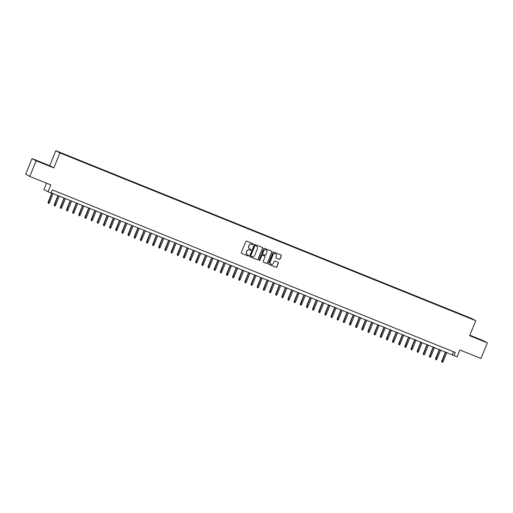 <?xml version="1.0" encoding="UTF-8"?>
<svg xmlns="http://www.w3.org/2000/svg" width="513" height="513" viewBox="0 0 513 513"><rect width="100%" height="100%" fill="white"/><g stroke="black" fill="none" stroke-linecap="round" stroke-linejoin="round"><path stroke-width="0.77" d="M253.339 244.329A0.462 0.455 118.5 0 0 253.089 243.733L246.676 241.142A0.66 0.654 118.5 0 0 245.823 241.514L241.315 252.556A0.66 0.654 118.5 0 0 241.668 253.416L248.087 256A0.462 0.455 118.5 0 0 248.683 255.743A0.462 0.455 118.5 0 0 248.433 255.141L247.606 254.807A2.123 2.084 118.5 0 1 246.471 252.063L246.849 251.146A2.123 2.084 118.5 0 1 249.581 249.959L250.415 250.299A0.462 0.455 118.5 0 0 251.011 250.036A0.462 0.455 118.5 0 0 250.761 249.44L249.934 249.1A2.123 2.084 118.5 0 1 248.799 246.362L249.177 245.438A2.123 2.084 118.5 0 1 251.909 244.259L252.742 244.592A0.462 0.455 118.5 0 0 253.339 244.329M249.664 248.972A2.123 2.084 118.5 0 1 248.69 246.298L249.068 245.381A2.123 2.084 118.5 0 1 251.8 244.194L252.627 244.528A0.462 0.455 118.5 0 0 253.076 243.726M241.668 253.416L241.559 253.351A0.66 0.654 118.5 0 0 241.559 253.351L247.971 255.942A0.462 0.455 118.5 0 0 248.42 255.134M247.337 254.679A2.123 2.084 118.5 0 1 246.362 252.005L246.74 251.081A2.123 2.084 118.5 0 1 249.472 249.902L250.299 250.235A0.462 0.455 118.5 0 0 250.748 249.433M467.029 316.649L469.382 317.656L467.029 316.649M279.239 259.321A0.66 0.654 118.5 0 0 280.092 258.95L281.355 255.852A0.66 0.654 118.5 0 0 281.002 254.993L273.878 252.12A0.66 0.654 118.5 0 0 273.025 252.486L268.517 263.528A0.66 0.654 118.5 0 0 268.87 264.387L275.994 267.26A0.66 0.654 118.5 0 0 276.847 266.895L278.379 263.15A0.66 0.654 118.5 0 0 278.02 262.297L274.974 261.066A0.66 0.654 118.5 0 0 274.122 261.431L273.365 263.291A1.77 1.744 118.5 0 1 270.902 264.195A1.77 1.744 118.5 0 1 270.133 261.983L273.096 254.717A1.77 1.744 118.5 0 1 275.558 253.807A1.77 1.744 118.5 0 1 276.327 256.019L275.834 257.231A0.66 0.654 118.5 0 0 276.186 258.09L279.123 259.257A0.66 0.654 118.5 0 0 279.983 258.885L281.246 255.788A0.66 0.654 118.5 0 0 281.009 254.999M36.141 160.793L53.827 167.931L49.71 165.699L32.024 158.562L36.141 160.793L29.767 176.421L50.832 184.917L48.03 191.791L51.101 193.035L52.377 189.906L455.3 352.482L454.024 355.605L457.102 356.843L459.905 349.969L480.976 358.472L487.35 342.851L483.233 340.613L469.863 335.22M53.827 167.931L59.944 152.932L475.788 320.715L469.664 335.714L487.35 342.851M262.579 248.273A0.66 0.654 118.5 0 0 262.226 247.42L255.096 244.541A0.66 0.654 118.5 0 0 254.243 244.913L249.741 255.955A0.66 0.654 118.5 0 0 250.094 256.814L257.218 259.687A0.66 0.654 118.5 0 0 258.071 259.315L262.464 248.215A0.66 0.654 118.5 0 0 262.233 247.42M264.49 248.33L271.614 251.203A0.66 0.654 118.5 0 1 271.967 252.063L267.459 263.105A0.66 0.654 118.5 0 1 266.606 263.477L263.554 262.246A0.66 0.654 118.5 0 1 263.201 261.386L265.029 256.91A0.66 0.654 118.5 0 0 264.676 256.051L262.656 255.237A0.66 0.654 118.5 0 0 261.803 255.602L259.899 260.271A0.462 0.455 118.5 0 1 259.251 260.508A0.462 0.455 118.5 0 1 259.052 259.924L263.631 248.702A0.66 0.654 118.5 0 1 264.49 248.33M29.767 176.421L25.65 174.183L32.024 158.562M61.053 152.945L64.003 154.092L61.053 152.945M59.944 152.932L55.834 150.7L471.671 318.483L475.788 320.715M462.72 315.38L462.88 314.995L66.228 155.298M462.88 314.995L472.114 319.06L466.125 316.758L66.273 155.08M46.516 183.179L43.913 189.56L48.03 191.791M49.71 165.699L55.834 150.7M51.185 192.837L454.024 355.605M453.55 351.777L452.357 354.701M43.316 163.576L47.395 164.962L35.525 160.171L43.316 163.576M482.611 340.561L470.742 335.771L482.553 340.709M249.972 256.75A0.66 0.654 118.5 0 0 249.978 256.75L257.103 259.623A0.66 0.654 118.5 0 0 257.962 259.257L262.464 248.215M255.41 245.669A0.462 0.455 118.5 0 0 254.814 245.926L250.857 255.621A0.462 0.455 118.5 0 0 251.107 256.218L251.979 256.571A2.123 2.084 118.5 0 0 254.717 255.391L257.417 248.767A2.123 2.084 118.5 0 0 256.288 246.022L255.301 245.612A0.462 0.455 118.5 0 0 254.704 245.868L254.814 245.926M250.998 256.16A0.462 0.455 118.5 0 1 250.748 255.557L254.704 245.868M255.301 245.612L256.179 245.964M263.438 262.181A0.66 0.654 118.5 0 0 263.445 262.181L266.497 263.413A0.66 0.654 118.5 0 0 267.35 263.047L271.858 252.005A0.66 0.654 118.5 0 0 271.621 251.21M264.567 255.993L264.676 256.051A0.66 0.654 118.5 0 0 264.567 255.993L262.541 255.173A0.66 0.654 118.5 0 0 261.688 255.545L259.899 260.271M259.2 260.469A0.462 0.455 118.5 0 0 259.79 260.206M266.927 252.261A1.77 1.744 118.5 0 0 266.157 250.049A1.77 1.744 118.5 0 0 263.695 250.96L262.65 253.518A0.66 0.654 118.5 0 0 263.002 254.377L265.029 255.192A0.66 0.654 118.5 0 0 265.881 254.82L266.927 252.261M266.1 250.023A1.77 1.744 118.5 0 0 263.586 250.895L263.695 250.96M262.887 254.313A0.66 0.654 118.5 0 1 262.541 253.46L263.586 250.895M276.071 258.026A0.66 0.654 118.5 0 0 276.077 258.026L279.123 259.257M275.5 253.781A1.77 1.744 118.5 0 0 272.987 254.653L273.096 254.717M270.845 264.163A1.77 1.744 118.5 0 1 270.024 261.925L272.987 254.653M268.87 264.387L268.761 264.33A0.66 0.654 118.5 0 0 268.761 264.33L275.885 267.202A0.66 0.654 118.5 0 0 276.738 266.831L278.264 263.092A0.66 0.654 118.5 0 0 278.033 262.297M49.402 202.763L48.78 203.456L48.164 203.206L48.094 202.212L49.402 202.763L53.134 193.619M48.164 203.206L52.025 193.177M48.094 202.212L51.813 193.087M45.881 164.57L38.09 161.396M36.494 160.697L47.491 165.192M481.098 340.17L473.307 337.003M471.71 336.297L482.701 340.792M55.551 205.245L54.929 205.937L54.314 205.687L54.243 204.693L55.551 205.245L59.284 196.101M54.314 205.687L58.174 195.658M54.243 204.693L57.969 195.568M61.707 207.727L61.079 208.419L60.47 208.169L60.399 207.175L61.707 207.727L65.433 198.582M60.47 208.169L64.33 198.14M60.399 207.175L64.119 198.056M67.857 210.208L67.235 210.901L66.619 210.651L66.549 209.657L67.857 210.208L71.589 201.064M66.619 210.651L70.48 200.621M66.549 209.657L70.268 200.538M74.007 212.696L73.385 213.382L72.769 213.132L72.699 212.138L74.007 212.696L77.739 203.552M72.769 213.132L76.629 203.103M72.699 212.138L76.424 203.02M80.156 215.178L79.534 215.864L78.919 215.614L78.855 214.62L80.156 215.178L83.888 206.034M78.919 215.614L82.785 205.585M78.855 214.62L82.574 205.501M86.312 217.659L85.69 218.346L85.075 218.096L85.004 217.102L86.312 217.659L90.044 208.515M85.075 218.096L88.935 208.066M85.004 217.102L88.723 207.983M92.462 220.141L91.84 220.827L91.224 220.577L91.154 219.583L92.462 220.141L96.194 210.997M91.224 220.577L95.085 210.548M91.154 219.583L94.879 210.465M98.611 222.623L97.989 223.309L97.374 223.065L97.303 222.065L98.611 222.623L102.343 213.479M97.374 223.065L101.241 213.03M97.303 222.065L101.029 212.946M104.767 225.104L104.145 225.791L103.53 225.547L103.459 224.547L104.767 225.104L108.499 215.96M103.53 225.547L107.39 215.511M103.459 224.547L107.179 215.428M110.917 227.586L110.295 228.272L109.679 228.029L109.609 227.028L110.917 227.586L114.649 218.442M109.679 228.029L113.54 217.993M109.609 227.028L113.328 217.91M117.067 230.068L116.445 230.754L115.829 230.51L115.758 229.51L117.067 230.068L120.799 220.923M115.829 230.51L119.689 220.475M115.758 229.51L119.484 220.391M123.216 232.549L122.594 233.235L121.979 232.992L121.914 231.991L123.216 232.549L126.948 223.405M121.979 232.992L125.845 222.956M121.914 231.991L125.634 222.873M129.372 235.031L128.75 235.717L128.135 235.473L128.064 234.473L129.372 235.031L133.104 225.887M128.135 235.473L131.995 225.438M128.064 234.473L131.783 225.354M135.522 237.513L134.9 238.205L134.284 237.955L134.214 236.955L135.522 237.513L139.254 228.368M134.284 237.955L138.144 227.919M134.214 236.955L137.939 227.836M141.671 239.994L141.049 240.687L140.434 240.437L140.363 239.443L141.671 239.994L145.403 230.85M140.434 240.437L144.3 230.401M140.363 239.443L144.089 230.318M147.827 242.476L147.205 243.168L146.59 242.918L146.519 241.924L147.827 242.476L151.559 233.332M146.59 242.918L150.45 232.889M146.519 241.924L150.238 232.799M153.977 244.957L153.355 245.65L152.739 245.4L152.669 244.406L153.977 244.957L157.709 235.813M152.739 245.4L156.6 235.371M152.669 244.406L156.388 235.281M160.127 247.439L159.505 248.132L158.889 247.882L158.818 246.888L160.127 247.439L163.859 238.295M158.889 247.882L162.749 237.852M158.818 246.888L162.544 237.763M166.276 249.921L165.654 250.613L165.045 250.363L164.974 249.369L166.276 249.921L170.008 240.777M165.045 250.363L168.905 240.334M164.974 249.369L168.694 240.244M172.432 252.402L171.81 253.095L171.195 252.845L171.124 251.851L172.432 252.402L176.164 243.258M171.195 252.845L175.055 242.816M171.124 251.851L174.843 242.732M178.582 254.884L177.96 255.577L177.344 255.327L177.274 254.333L178.582 254.884L182.314 245.74M177.344 255.327L181.204 245.297M177.274 254.333L180.999 245.214M184.731 257.372L184.109 258.058L183.494 257.808L183.423 256.814L184.731 257.372L188.463 248.228M183.494 257.808L187.36 247.779M183.423 256.814L187.149 247.696M190.887 259.854L190.265 260.54L189.65 260.29L189.579 259.296L190.887 259.854L194.619 250.71M189.65 260.29L193.51 250.261M189.579 259.296L193.298 250.177M197.037 262.335L196.415 263.022L195.799 262.771L195.729 261.777L197.037 262.335L200.769 253.191M195.799 262.771L199.66 252.742M195.729 261.777L199.448 252.659M203.186 264.817L202.564 265.503L201.949 265.253L201.878 264.259L203.186 264.817L206.919 255.673M201.949 265.253L205.816 255.224M201.878 264.259L205.604 255.141M209.342 267.299L208.72 267.985L208.105 267.741L208.034 266.741L209.342 267.299L213.068 258.154M208.105 267.741L211.965 257.706M208.034 266.741L211.754 257.622M215.492 269.78L214.87 270.466L214.254 270.223L214.184 269.222L215.492 269.78L219.224 260.636M214.254 270.223L218.115 260.187M214.184 269.222L217.903 260.104M221.642 272.262L221.02 272.948L220.404 272.704L220.334 271.704L221.642 272.262L225.374 263.118M220.404 272.704L224.264 262.669M220.334 271.704L224.059 262.585M227.791 274.744L227.169 275.43L226.554 275.186L226.489 274.186L227.791 274.744L231.523 265.599M226.554 275.186L230.42 265.15M226.489 274.186L230.209 265.067M233.947 277.225L233.325 277.911L232.71 277.668L232.639 276.667L233.947 277.225L237.679 268.081M232.71 277.668L236.57 267.632M232.639 276.667L236.358 267.549M240.097 279.707L239.475 280.399L238.859 280.149L238.789 279.149L240.097 279.707L243.829 270.563M238.859 280.149L242.72 270.114M238.789 279.149L242.514 270.03M246.246 282.188L245.624 282.881L245.009 282.631L244.938 281.637L246.246 282.188L249.978 273.044M245.009 282.631L248.876 272.595M244.938 281.637L248.664 272.512M252.402 284.67L251.78 285.363L251.165 285.113L251.094 284.119L252.402 284.67L256.134 275.526M251.165 285.113L255.025 275.077M251.094 284.119L254.814 274.994M258.552 287.152L257.93 287.844L257.314 287.594L257.244 286.6L258.552 287.152L262.284 278.008M257.314 287.594L261.175 277.565M257.244 286.6L260.963 277.475M264.702 289.633L264.08 290.326L263.464 290.076L263.393 289.082L264.702 289.633L268.434 280.489M263.464 290.076L267.324 280.047M263.393 289.082L267.119 279.957M270.851 292.115L270.229 292.808L269.62 292.557L269.549 291.564L270.851 292.115L274.583 282.971M269.62 292.557L273.48 282.528M269.549 291.564L273.269 282.439M277.007 294.597L276.385 295.289L275.77 295.039L275.699 294.045L277.007 294.597L280.739 285.452M275.77 295.039L279.63 285.01M275.699 294.045L279.418 284.92M283.157 297.078L282.535 297.771L281.919 297.521L281.849 296.527L283.157 297.078L286.889 287.934M281.919 297.521L285.779 287.492M281.849 296.527L285.574 287.408M289.306 299.566L288.684 300.252L288.069 300.002L287.998 299.008L289.306 299.566L293.038 290.416M288.069 300.002L291.935 289.973M287.998 299.008L291.724 289.89M295.462 302.048L294.84 302.734L294.225 302.484L294.154 301.49L295.462 302.048L299.194 292.904M294.225 302.484L298.085 292.455M294.154 301.49L297.873 292.372M301.612 304.53L300.99 305.216L300.374 304.966L300.304 303.972L301.612 304.53L305.344 295.385M300.374 304.966L304.235 294.937M300.304 303.972L304.023 294.853M307.762 307.011L307.14 307.697L306.524 307.447L306.453 306.453L307.762 307.011L311.494 297.867M306.524 307.447L310.384 297.418M306.453 306.453L310.179 297.335M313.918 309.493L313.289 310.179L312.68 309.929L312.609 308.935L313.918 309.493L317.643 300.349M312.68 309.929L316.54 299.9M312.609 308.935L316.329 299.816M320.067 311.975L319.445 312.661L318.829 312.417L318.759 311.417L320.067 311.975L323.799 302.83M318.829 312.417L322.69 302.381M318.759 311.417L322.478 302.298M326.217 314.456L325.595 315.142L324.979 314.899L324.909 313.898L326.217 314.456L329.949 305.312M324.979 314.899L328.839 304.863M324.909 313.898L328.634 304.78M332.366 316.938L331.744 317.624L331.129 317.38L331.065 316.38L332.366 316.938L336.098 307.794M331.129 317.38L334.995 307.345M331.065 316.38L334.784 307.261M338.522 319.419L337.9 320.106L337.285 319.862L337.214 318.862L338.522 319.419L342.254 310.275M337.285 319.862L341.145 309.826M337.214 318.862L340.933 309.743M344.672 321.901L344.05 322.587L343.434 322.344L343.364 321.343L344.672 321.901L348.404 312.757M343.434 322.344L347.295 312.308M343.364 321.343L347.089 312.225M350.821 324.383L350.199 325.075L349.584 324.825L349.513 323.825L350.821 324.383L354.554 315.238M349.584 324.825L353.451 314.79M349.513 323.825L353.239 314.706M356.977 326.864L356.355 327.557L355.74 327.307L355.669 326.313L356.977 326.864L360.71 317.72M355.74 327.307L359.6 317.271M355.669 326.313L359.389 317.188M363.127 329.346L362.505 330.039L361.889 329.788L361.819 328.795L363.127 329.346L366.859 320.202M361.889 329.788L365.75 319.753M361.819 328.795L365.538 319.67M369.277 331.828L368.655 332.52L368.039 332.27L367.968 331.276L369.277 331.828L373.009 322.683M368.039 332.27L371.899 322.241M367.968 331.276L371.694 322.151M375.426 334.309L374.804 335.002L374.189 334.752L374.124 333.758L375.426 334.309L379.158 325.165M374.189 334.752L378.055 324.723M374.124 333.758L377.844 324.633M381.582 336.791L380.96 337.483L380.345 337.233L380.274 336.239L381.582 336.791L385.314 327.647M380.345 337.233L384.205 327.204M380.274 336.239L383.993 327.114M387.732 339.273L387.11 339.965L386.494 339.715L386.424 338.721L387.732 339.273L391.464 330.128M386.494 339.715L390.355 329.686M386.424 338.721L390.149 329.596M393.881 341.754L393.259 342.447L392.644 342.197L392.573 341.203L393.881 341.754L397.613 332.61M392.644 342.197L396.511 332.168M392.573 341.203L396.299 332.084M400.037 344.242L399.415 344.928L398.8 344.678L398.729 343.684L400.037 344.242L403.769 335.092M398.8 344.678L402.66 334.649M398.729 343.684L402.449 334.566M406.187 346.724L405.565 347.41L404.949 347.16L404.879 346.166L406.187 346.724L409.919 337.58M404.949 347.16L408.81 337.131M404.879 346.166L408.598 337.047M412.337 349.206L411.715 349.892L411.099 349.642L411.028 348.648L412.337 349.206L416.069 340.061M411.099 349.642L414.959 339.612M411.028 348.648L414.754 339.529M418.486 351.687L417.864 352.373L417.255 352.123L417.184 351.129L418.486 351.687L422.218 342.543M417.255 352.123L421.115 342.094M417.184 351.129L420.904 342.011M424.642 354.169L424.02 354.855L423.405 354.605L423.334 353.611L424.642 354.169L428.374 345.025M423.405 354.605L427.265 344.576M423.334 353.611L427.053 344.492M430.792 356.65L430.17 357.337L429.554 357.093L429.484 356.093L430.792 356.65L434.524 347.506M429.554 357.093L433.414 347.057M429.484 356.093L433.209 346.974M436.941 359.132L436.319 359.818L435.704 359.575L435.633 358.574L436.941 359.132L440.673 349.988M435.704 359.575L439.57 349.539M435.633 358.574L439.359 349.456M443.097 361.614L442.475 362.3L441.86 362.056L441.789 361.056L443.097 361.614L446.829 352.469M441.86 362.056L445.72 352.021M441.789 361.056L445.508 351.937"/></g></svg>
